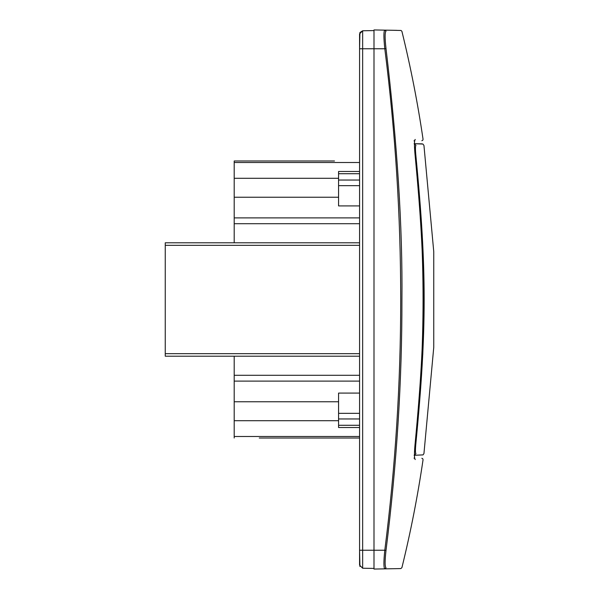 <?xml version="1.0" encoding="UTF-8"?>
<svg xmlns="http://www.w3.org/2000/svg" width="599" height="599" viewBox="0 0 599 599"><rect width="100%" height="100%" fill="white"/><g stroke="black" fill="none" stroke-linecap="round" stroke-linejoin="round"><path stroke-width="0.9" d="M415.818 443.881L415.953 442.639C415.279 449.31 415.279 452.979 415.953 453.638L414.126 455.292L423.051 454.888L423.95 453.533L433.751 347.39L433.751 251.879M433.751 273.129L433.751 275.525M422.737 355.117L423.201 343.249M433.751 261.935L433.751 251.61L423.95 145.467L422.939 144.052L414.134 143.708C424.781 143.895 424.781 143.895 414.126 143.708L415.953 145.362C426.885 145.497 426.885 145.497 415.953 145.362C415.279 146.021 415.279 149.69 415.953 156.369L415.818 155.119M415.227 156.451L415.953 156.369C426.885 269.662 426.885 329.345 415.953 442.631L415.227 442.549M415.953 453.638C426.885 453.503 426.885 453.503 415.953 453.638M414.673 140.593L415.159 139.455M414.755 458.422L415.212 459.553C425.949 459.77 425.949 459.77 415.212 459.553C414.201 458.497 414.201 452.851 415.212 442.609C425.949 329.285 425.949 269.707 415.212 156.391C414.201 146.149 414.201 140.503 415.212 139.447C425.949 139.23 425.949 139.23 415.212 139.447L414.755 140.585M386.011 48.601L384.805 48.759C383.615 37.452 383.615 31.245 384.805 30.137L386.011 31.208C407.515 31.425 407.515 31.425 386.011 31.208C384.828 32.264 384.828 38.066 386.011 48.601C397.347 144.142 402.648 227.777 401.922 299.5C402.064 380.762 396.763 464.397 386.011 550.399C384.828 560.941 384.828 566.736 386.011 567.792C407.522 567.575 407.522 567.575 386.011 567.792L384.805 568.863L385.599 568.548M413.999 458.145C424.459 458.325 424.459 458.325 413.999 458.145L414.71 458.242C414.793 458.797 413.872 457.022 415.219 442.609L415.212 442.609C425.687 347.173 425.679 251.752 415.219 156.354L415.204 156.332C413.872 141.97 414.793 140.203 414.71 140.758L413.999 140.855C424.459 140.675 424.459 140.675 413.999 140.855L414.808 140.428M396.845 30.347L384.805 30.137C406.032 30.512 406.032 30.512 384.805 30.137L373.993 29.95L373.993 48.759L362.65 48.759L362.65 550.241L373.993 550.241L373.993 48.759L384.805 48.759C406.017 215.917 406.017 383.075 384.805 550.241L373.993 550.241L373.993 569.05L384.805 568.863C383.615 567.732 383.615 561.525 384.805 550.241L386.011 550.399M373.993 568.421L362.65 568.226L359.572 565.089L359.572 550.241L359.924 566.527M373.993 30.579L362.65 30.774L359.572 33.911L359.572 48.759L359.924 32.473M359.894 32.526L362.65 30.774L362.65 48.759L359.572 48.759L359.572 550.241L362.65 550.241L362.65 568.226L359.572 565.089M359.572 282.346L359.572 353.68L165.249 353.68L165.249 356.203L359.572 356.203M359.572 481.783L359.572 516.091M359.572 82.909L359.572 117.217M359.572 171.479L338.57 171.479L338.57 205.914L359.572 205.914M359.572 245.32L165.249 245.32L165.249 353.68M359.572 393.086L338.57 393.086L338.57 427.521L359.572 427.521M359.572 438.019L259.277 438.019M359.572 217.894L234.202 217.894L234.202 160.981L334.497 160.981M165.249 245.32L165.249 242.797L234.202 242.797L234.202 217.894M359.572 242.797L165.249 242.797M234.202 438.019L234.202 381.106L359.572 381.106M234.202 356.203L234.202 381.106M338.57 420.708L234.202 420.708M234.202 178.292L338.57 178.292M338.57 401.757L234.202 401.757M234.202 197.243L338.57 197.243M338.57 185.653L359.572 185.653M359.572 180.044L338.57 180.044M338.57 413.347L359.572 413.347M338.57 418.956L359.572 418.956M338.57 425.283L359.572 425.283M338.57 173.717L359.572 173.717M359.572 436.484L234.202 436.484M234.202 162.516L359.572 162.516M234.202 375.296L359.572 375.296M359.572 223.704L234.202 223.704M433.751 333.905L433.751 347.121M414.134 143.708L422.115 143.85M414.59 141.574L414.695 140.847M421.838 140.72L422.774 140.278L423.059 139.282C417.758 103.14 410.712 67.17 401.922 31.373L401.083 30.474L390.391 30.235M421.838 458.28L422.774 458.722L423.059 459.718C417.758 495.86 410.712 531.83 401.922 567.627L400.851 568.578L394.157 568.698M384.805 568.863L399.526 568.601"/></g></svg>
